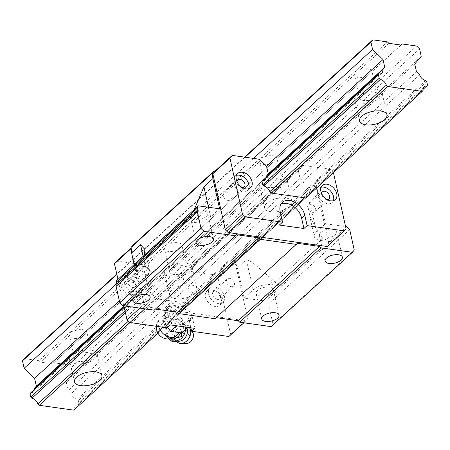 <?xml version="1.0" encoding="UTF-8"?>
<svg xmlns="http://www.w3.org/2000/svg" width="450" height="450" viewBox="0 0 450 450"><rect width="100%" height="100%" fill="white"/><g stroke="black" fill="none" stroke-linecap="round" stroke-linejoin="round"><path stroke-width="0.34" stroke-dasharray="2.25 1.69" d="M176.698 340.988A8.876 6.907 118 0 1 176.006 340.689A8.876 6.907 118 0 1 172.935 336.448A8.876 6.907 118 0 1 172.868 336.127A8.876 6.907 118 0 1 178.796 324.968A8.876 6.907 118 0 1 184.331 325.012A8.876 6.907 118 0 1 186.992 328.168M179.061 343.192A9.765 7.594 118 0 1 174.679 338.113A9.765 7.594 118 0 1 178.487 327.206A9.765 7.594 118 0 1 188.117 326.143A9.765 7.594 118 0 1 189.36 327.504A9.765 7.594 118 0 1 189.422 327.594L189.36 327.504M179.944 321.334A10.356 8.061 -62 0 1 181.935 325.108A10.356 8.061 -62 0 1 181.868 329.923L184.455 325.108L179.944 321.334L177.621 318.606L171.748 320.293L169.436 321.891L167.355 324.343L165.352 328.298A10.356 8.061 -62 0 1 171.36 320.49M185.091 323.527L181.136 318.015A11.835 8.139 47.5 0 0 171.568 311.715A11.835 8.139 47.5 0 0 165.864 313.211A11.835 8.139 47.5 0 0 164.284 315.641A11.835 8.139 47.5 0 0 166.573 325.868A11.835 8.139 47.5 0 0 176.141 332.168A11.835 8.139 47.5 0 0 181.845 330.671A11.835 8.139 47.5 0 0 183.426 328.241L185.091 323.527L191.424 317.728L183.521 306.714L172.288 305.128L168.953 314.561L176.856 325.575L188.094 327.161L191.424 317.728M189.653 335.829A2.453 1.907 -62 0 0 188.533 334.553A2.453 1.907 -62 0 0 185.889 336.122A2.453 1.907 -62 0 0 186.536 339.007A2.453 1.907 -62 0 0 189.276 337.86A2.453 1.907 -62 0 0 189.653 335.829M186.463 343.474A6.952 5.411 118 0 1 182.042 339.671A6.952 5.411 118 0 1 185.366 331.408A6.952 5.411 118 0 1 192.493 332.117M172.929 341.899C172.181 340.543 169.903 338.372 166.089 335.391C168.576 332.404 169.521 328.607 168.93 324.006C173.7 323.19 176.923 321.564 178.605 319.129C182.424 322.116 184.708 324.287 185.439 325.631L185.569 329.473M165.172 333.562A10.356 8.061 -62 0 0 167.158 337.343L165.105 334.873L165.127 333.354A10.356 8.061 -62 0 0 165.172 333.562M165.127 333.354A10.356 8.061 -62 0 1 165.24 328.753L164.97 331.774M181.755 332.955L183.426 328.241A11.835 8.139 47.5 0 0 181.136 318.015L177.188 312.508L165.949 310.922L172.288 305.128M181.485 332.921L181.749 330.379A10.356 8.061 -62 0 1 180.821 332.826M165.949 310.922L162.619 320.355L168.953 314.561M166.089 335.391L165.105 334.873M167.158 337.343L168.981 338.963M172.159 320.108L171.748 320.293A10.356 8.061 -62 0 1 172.159 320.108A10.356 8.061 -62 0 1 179.674 321.075M178.605 319.129L177.621 318.606M168.93 324.006L167.946 323.483M162.619 320.355L167.608 327.308M185.439 325.631L184.455 325.108M181.868 329.923L181.749 330.379M165.24 328.753L165.352 328.298M177.188 312.508L183.521 306.714M167.434 337.601A10.356 8.061 -62 0 0 169.65 338.895M174.319 321.84C182.514 322.447 183.471 326.706 177.176 334.62A8.196 6.379 118 0 1 166.258 333.017A8.196 6.379 118 0 1 174.319 321.84A11.835 8.139 47.5 0 0 165.87 316.935A11.835 8.139 47.5 0 0 160.166 318.426A11.835 8.139 47.5 0 0 158.636 326.599M167.079 327.791L164.739 317.312A14.94 10.277 -132.5 0 1 166.939 308.019A14.94 10.277 -132.5 0 1 174.139 306.135A14.94 10.277 -132.5 0 1 189.304 320.777L190.879 327.803M164.739 317.312L167.906 314.415A14.94 10.277 -132.5 0 1 170.106 305.123A14.94 10.277 -132.5 0 1 177.306 303.238A14.94 10.277 -132.5 0 1 192.471 317.874L194.816 328.359M320.732 232.526A8.876 4.123 167.4 0 0 319.365 235.491A8.876 4.123 167.4 0 0 325.986 237.994A8.876 4.123 167.4 0 0 335.323 234.579A8.876 4.123 167.4 0 0 336.69 231.615A8.876 4.123 167.4 0 0 330.069 229.112A8.876 4.123 167.4 0 0 320.732 232.526M231.379 286.678A4.809 3.308 -132.5 0 1 227.053 283.416A4.809 3.308 -132.5 0 1 227.205 278.977A4.809 3.308 -132.5 0 1 229.523 278.37A4.809 3.308 -132.5 0 1 233.854 281.632A4.809 3.308 -132.5 0 1 233.696 286.071A4.809 3.308 -132.5 0 1 231.379 286.678M217.446 299.43A4.809 3.308 -132.5 0 1 213.114 296.168A4.809 3.308 -132.5 0 1 213.272 291.729A4.809 3.308 -132.5 0 1 215.584 291.122A4.809 3.308 -132.5 0 1 219.915 294.384A4.809 3.308 -132.5 0 1 219.757 298.822A4.809 3.308 -132.5 0 1 217.446 299.43M280.192 211.674L277.026 214.571A14.94 10.277 -132.5 0 1 279.225 205.284A14.94 10.277 -132.5 0 1 281.031 204.075M218.374 303.581A9.613 6.615 -132.5 0 1 209.717 297.056A9.613 6.615 -132.5 0 1 210.026 288.18A9.613 6.615 -132.5 0 1 214.656 286.965A9.613 6.615 -132.5 0 1 223.312 293.49A9.613 6.615 -132.5 0 1 223.003 302.366A9.613 6.615 -132.5 0 1 218.374 303.581M215.201 306.478A9.613 6.615 -132.5 0 1 206.544 299.953A9.613 6.615 -132.5 0 1 206.859 291.077A9.613 6.615 -132.5 0 1 211.489 289.862A9.613 6.615 -132.5 0 1 220.146 296.392A9.613 6.615 -132.5 0 1 219.836 305.263A9.613 6.615 -132.5 0 1 215.201 306.478M271.974 292.545A8.876 4.123 -12.6 0 1 262.637 295.959A8.876 4.123 -12.6 0 1 256.016 293.451A8.876 4.123 -12.6 0 1 257.377 290.486A8.876 4.123 -12.6 0 1 266.721 287.072A8.876 4.123 -12.6 0 1 273.336 289.581A8.876 4.123 -12.6 0 1 271.974 292.545M128.464 272.306A8.876 4.123 167.4 0 0 127.097 275.271A8.876 4.123 167.4 0 0 133.718 277.774A8.876 4.123 167.4 0 0 143.055 274.365A8.876 4.123 167.4 0 0 144.422 271.401A8.876 4.123 167.4 0 0 137.801 268.892A8.876 4.123 167.4 0 0 128.464 272.306M333.36 200.694A9.613 6.615 -132.5 0 1 332.123 202.528A9.613 6.615 -132.5 0 1 327.493 203.743A9.613 6.615 -132.5 0 1 318.836 197.218A9.613 6.615 -132.5 0 1 319.146 188.342A9.613 6.615 -132.5 0 1 321.081 187.273M146.734 274.736A4.809 3.308 -132.5 0 1 142.403 271.474A4.809 3.308 -132.5 0 1 142.56 267.036A4.809 3.308 -132.5 0 1 144.872 266.428A4.809 3.308 -132.5 0 1 149.203 269.691A4.809 3.308 -132.5 0 1 149.046 274.129A4.809 3.308 -132.5 0 1 146.734 274.736M132.795 287.488A4.809 3.308 -132.5 0 1 128.464 284.226A4.809 3.308 -132.5 0 1 128.621 279.787A4.809 3.308 -132.5 0 1 130.939 279.18A4.809 3.308 -132.5 0 1 135.264 282.442A4.809 3.308 -132.5 0 1 135.112 286.881A4.809 3.308 -132.5 0 1 132.795 287.488M133.723 291.645A9.613 6.615 -132.5 0 1 125.066 285.12A9.613 6.615 -132.5 0 1 125.376 276.244A9.613 6.615 -132.5 0 1 130.011 275.029A9.613 6.615 -132.5 0 1 138.668 281.554A9.613 6.615 -132.5 0 1 138.358 290.43A9.613 6.615 -132.5 0 1 133.723 291.645M130.556 294.542A9.613 6.615 -132.5 0 1 121.899 288.017A9.613 6.615 -132.5 0 1 122.209 279.141A9.613 6.615 -132.5 0 1 126.844 277.926A9.613 6.615 -132.5 0 1 135.501 284.451A9.613 6.615 -132.5 0 1 135.186 293.327A9.613 6.615 -132.5 0 1 130.556 294.542M227.976 200.402A4.809 3.308 -132.5 0 1 223.65 197.139A4.809 3.308 -132.5 0 1 223.802 192.701A4.809 3.308 -132.5 0 1 226.119 192.094A4.809 3.308 -132.5 0 1 230.451 195.356A4.809 3.308 -132.5 0 1 230.293 199.794A4.809 3.308 -132.5 0 1 227.976 200.402M242.544 187.684A4.809 3.308 -132.5 0 1 241.914 187.65A4.809 3.308 -132.5 0 1 236.953 181.569M206.404 216.399A8.876 4.123 -12.6 0 1 197.066 219.814A8.876 4.123 -12.6 0 1 190.446 217.305A8.876 4.123 -12.6 0 1 191.812 214.341A8.876 4.123 -12.6 0 1 201.15 210.932A8.876 4.123 -12.6 0 1 207.771 213.435A8.876 4.123 -12.6 0 1 206.404 216.399M312.626 212.338A4.809 3.308 -132.5 0 1 308.295 209.076A4.809 3.308 -132.5 0 1 308.452 204.638A4.809 3.308 -132.5 0 1 310.77 204.03A4.809 3.308 -132.5 0 1 315.096 207.292A4.809 3.308 -132.5 0 1 314.944 211.731A4.809 3.308 -132.5 0 1 312.626 212.338M327.195 199.62A4.809 3.308 -132.5 0 1 326.565 199.586A4.809 3.308 -132.5 0 1 321.598 193.506M248.709 188.758A9.613 6.615 -132.5 0 1 247.477 190.586A9.613 6.615 -132.5 0 1 242.843 191.801A9.613 6.615 -132.5 0 1 234.186 185.276A9.613 6.615 -132.5 0 1 234.495 176.4A9.613 6.615 -132.5 0 1 236.43 175.337M333.428 172.626L329.839 169.166L302.698 165.336L298.288 170.584L300.037 178.403L303.142 181.401A6.508 4.478 -132.5 0 0 309.066 187.116L310.247 188.257L311.017 191.689L310.286 192.555A6.508 4.478 -132.5 0 0 307.671 193.427A6.508 4.478 -132.5 0 0 306.613 196.926L190.294 303.587L155.751 298.716L271.204 193.078L129.78 322.476M266.383 177.176A6.508 4.478 -132.5 0 1 265.286 179.708A6.508 4.478 -132.5 0 1 262.671 180.574L124.251 307.429M346.702 226.738L281.779 285.857A14.794 10.176 -132.5 0 1 275.102 282.184A53.252 36.641 -132.5 0 1 270.765 278.207L251.994 261.973L246.375 259.695L237.426 267.885A53.252 36.641 -132.5 0 1 235.569 262.277L232.481 259.29L313.723 184.956L316.817 187.937L235.569 262.277M349.706 229.635L268.464 303.975L265.461 301.072L281.779 285.857M330.081 241.661A14.794 10.176 -132.5 0 1 323.404 237.988A53.252 36.641 -132.5 0 1 319.067 234.011L309.639 215.713L308.632 208.496L309.724 201.735L318.673 193.545A53.252 36.641 -132.5 0 1 316.817 187.937M277.026 214.571L279.371 225.051M131.164 248.535L133.909 245.391L131.079 247.978M330.233 241.808L320.507 240.435A14.051 6.531 -12.6 0 1 314.314 236.616A14.051 6.531 -12.6 0 1 316.474 231.924L325.423 223.734L345.6 226.581M128.385 321.131L269.814 191.734L154.361 297.371L155.751 298.716M125.426 312.699L148.433 291.651A6.508 4.478 -132.5 0 1 154.361 297.371M125.016 310.86L262.704 184.877L147.251 290.514L148.433 291.651M219.611 208.811L210.662 217.001A14.051 6.531 167.4 0 1 191.588 222.255L181.946 220.894A2.959 2.036 47.5 0 1 182.548 220.748L134.246 264.943A2.959 2.036 47.5 0 0 133.644 265.089L117.174 280.164L138.364 283.151L134.196 264.499M116.809 280.406A2.959 2.036 -132.5 0 1 117.174 280.164M181.946 220.894L198.422 205.824M302.698 165.336L187.245 270.973L182.835 276.221L298.288 170.584M297.219 243.276L215.044 318.718M243.877 322.785L247.742 318.774L235.221 262.749L231.491 259.149L232.481 259.29M228.887 336.504L230.636 334.423L247.742 318.774M271.17 326.638L273.032 324.422L268.464 303.975M354.279 250.082L273.032 324.422M236.407 234.703L155.402 309.071M144.613 254.964L141.846 260.027A53.252 36.641 47.5 0 1 139.118 262.946A53.252 36.641 47.5 0 1 139.061 262.997A14.794 10.176 47.5 0 1 134.246 264.943M133.644 265.089L143.28 266.451A14.051 6.531 -12.6 0 1 149.473 270.27A14.051 6.531 -12.6 0 1 147.313 274.961L138.364 283.151M245.993 320.856L146.947 306.889L144.838 308.818M139.804 308.109L144.118 304.161L131.597 248.136M123.902 305.865L117.968 279.343M132.919 245.25L133.909 245.391M259.397 159.227L143.944 264.864L151.065 271.738L152.814 279.557L150.891 281.846A6.508 4.478 -132.5 0 1 149.833 285.345A6.508 4.478 -132.5 0 1 147.218 286.211M116.803 261.039L143.944 264.864M194.299 209.503L190.148 215.831A53.252 36.641 47.5 0 1 187.425 218.751L139.118 262.946M325.423 223.734L318.673 193.545M144.118 304.161L146.947 306.889M281.931 286.003L272.199 284.631A14.051 6.531 167.4 0 0 253.125 289.884L244.176 298.074L265.461 301.072M310.286 192.555L194.828 298.192A6.508 4.478 -132.5 0 0 192.212 299.064A6.508 4.478 -132.5 0 0 191.154 302.563L190.294 303.587M306.613 196.926L191.154 302.563M346.095 228.786L328.989 244.434L316.468 188.415L333.568 172.761M329.839 169.166L312.739 184.815L316.468 188.415M327.234 246.521L328.989 244.434M167.906 314.415L170.246 324.894M182.548 220.748A14.794 10.176 47.5 0 0 187.363 218.801A53.252 36.641 47.5 0 0 187.425 218.751M187.245 270.973L214.386 274.798L231.491 259.149M312.739 184.815L313.723 184.956M214.386 274.798L218.115 278.398L235.221 262.749M147.251 290.514L146.486 287.083M124.026 306.428L150.891 281.846M123.924 305.989L152.814 279.557M303.142 181.401L187.684 287.032L184.579 284.034L182.835 276.221M309.066 187.116L193.612 292.753A6.508 4.478 -132.5 0 1 187.684 287.032M237.426 267.885L244.176 298.074M155.16 309.037L154.232 310.146M119.334 300.774L151.065 271.738M310.247 188.257L194.794 293.895L193.612 292.753M311.017 191.689L195.559 297.326L194.794 293.895M230.636 334.423L218.115 278.398M300.037 178.403L184.579 284.034M195.559 297.326L194.828 298.192M94.911 358.65A14.051 6.531 -12.6 0 1 80.123 364.05A14.051 6.531 -12.6 0 1 69.643 360.084A14.051 6.531 -12.6 0 1 71.803 355.387A14.051 6.531 -12.6 0 1 86.591 349.988A14.051 6.531 -12.6 0 1 97.071 353.953A14.051 6.531 -12.6 0 1 94.911 358.65M284.963 184.759A14.051 6.531 -12.6 0 1 270.169 190.164A14.051 6.531 -12.6 0 1 259.695 186.199A14.051 6.531 -12.6 0 1 261.849 181.502A14.051 6.531 -12.6 0 1 276.637 176.102A14.051 6.531 -12.6 0 1 287.117 180.067A14.051 6.531 -12.6 0 1 284.963 184.759M289.817 206.488A14.051 6.531 -12.6 0 1 275.029 211.894A14.051 6.531 -12.6 0 1 264.549 207.922A14.051 6.531 -12.6 0 1 266.709 203.231A14.051 6.531 -12.6 0 1 281.498 197.826A14.051 6.531 -12.6 0 1 291.977 201.791A14.051 6.531 -12.6 0 1 289.817 206.488M259.554 161.674L260.679 157.821L264.808 156.864A8.876 4.123 -12.6 0 1 276.924 158.192A8.876 4.123 -12.6 0 1 276.969 158.58L271.716 163.389A8.876 4.123 -12.6 0 1 259.605 162.062A8.876 4.123 -12.6 0 1 259.554 161.674L169.785 243.81A8.876 4.123 -12.6 0 1 181.901 245.132A8.876 4.123 -12.6 0 1 181.946 245.526L176.692 250.329A8.876 4.123 -12.6 0 1 164.576 249.007A8.876 4.123 -12.6 0 1 164.531 248.614L165.656 244.761L169.785 243.81M280.704 184.162A8.876 4.123 -12.6 0 1 271.361 187.571A8.876 4.123 -12.6 0 1 264.746 185.068A8.876 4.123 -12.6 0 1 266.108 182.104A8.876 4.123 -12.6 0 1 275.451 178.689A8.876 4.123 -12.6 0 1 282.066 181.198A8.876 4.123 -12.6 0 1 280.704 184.162M400.804 45.023L366.744 76.444A8.876 4.123 -12.6 0 1 354.628 75.116A8.876 4.123 -12.6 0 1 354.583 74.728L355.708 70.875L359.831 69.924A8.876 4.123 -12.6 0 1 371.947 71.246A8.876 4.123 -12.6 0 1 371.998 71.634L81.669 337.275A8.876 4.123 -12.6 0 1 69.553 335.947A8.876 4.123 -12.6 0 1 69.508 335.559L70.633 331.706L38.953 360.686L24.362 358.627M90.653 358.048A8.876 4.123 -12.6 0 1 81.315 361.463A8.876 4.123 -12.6 0 1 74.694 358.954A8.876 4.123 -12.6 0 1 76.061 355.989A8.876 4.123 -12.6 0 1 85.399 352.581A8.876 4.123 -12.6 0 1 92.019 355.084A8.876 4.123 -12.6 0 1 90.653 358.048M375.728 97.217A8.876 4.123 -12.6 0 1 366.39 100.631A8.876 4.123 -12.6 0 1 359.769 98.123A8.876 4.123 -12.6 0 1 361.131 95.158A8.876 4.123 -12.6 0 1 370.474 91.749A8.876 4.123 -12.6 0 1 377.094 94.252A8.876 4.123 -12.6 0 1 375.728 97.217M189.934 271.704A14.051 6.531 -12.6 0 1 175.146 277.11A14.051 6.531 -12.6 0 1 164.666 273.139A14.051 6.531 -12.6 0 1 166.826 268.447A14.051 6.531 -12.6 0 1 181.614 263.042A14.051 6.531 -12.6 0 1 192.094 267.013A14.051 6.531 -12.6 0 1 189.934 271.704M194.794 293.434A14.051 6.531 -12.6 0 1 180.006 298.834A14.051 6.531 -12.6 0 1 169.526 294.868A14.051 6.531 -12.6 0 1 171.686 290.171A14.051 6.531 -12.6 0 1 186.474 284.771A14.051 6.531 -12.6 0 1 196.954 288.737A14.051 6.531 -12.6 0 1 194.794 293.434M185.676 271.102A8.876 4.123 -12.6 0 1 176.338 274.517A8.876 4.123 -12.6 0 1 169.718 272.014A8.876 4.123 -12.6 0 1 171.084 269.049A8.876 4.123 -12.6 0 1 180.422 265.635A8.876 4.123 -12.6 0 1 187.042 268.138A8.876 4.123 -12.6 0 1 185.676 271.102M379.986 97.819A14.051 6.531 -12.6 0 1 365.197 103.219A14.051 6.531 -12.6 0 1 354.718 99.253A14.051 6.531 -12.6 0 1 356.878 94.556A14.051 6.531 -12.6 0 1 371.666 89.156A14.051 6.531 -12.6 0 1 382.146 93.122A14.051 6.531 -12.6 0 1 379.986 97.819M423.096 90.343L73.811 410.164M34.447 389.391A6.508 4.478 -132.5 0 1 33.345 391.922A6.508 4.478 -132.5 0 1 30.729 392.788M38.953 360.686L40.455 362.137L52.622 363.853L53.55 362.745L68.147 364.804L71.151 367.706L72.804 375.12L66.347 382.798L68.096 390.617L71.201 393.615A6.508 4.478 -132.5 0 0 77.13 399.336L78.311 400.472L79.076 403.903L78.345 404.775A6.508 4.478 -132.5 0 0 75.729 405.641A6.508 4.478 -132.5 0 0 74.672 409.14M414.771 64.007L66.347 382.798M416.52 71.82L68.096 390.617M425.554 80.539L77.13 399.336M419.625 74.818L71.201 393.615M69.508 335.559L40.455 362.137M419.574 48.909L71.151 367.706M421.228 56.323L72.804 375.12M262.671 180.574L124.211 307.26M387.382 41.895L70.633 331.706L74.756 330.756A8.876 4.123 -12.6 0 1 86.873 332.077A8.876 4.123 -12.6 0 1 86.923 332.471L53.55 362.745M354.583 74.728L264.808 156.864M244.581 157.14L116.792 274.061M388.884 43.346L359.831 69.924M401.046 45.056L371.998 71.634M305.752 197.949L157.961 333.169M81.669 337.275L52.622 363.853M416.571 46.012L68.147 364.804M253.519 158.4L116.674 283.607M245.064 157.208L116.882 274.483M426.735 81.681L78.311 400.472M427.5 85.112L79.076 403.903M423.056 89.376L78.345 404.775M271.716 163.389L181.946 245.526M176.692 250.329L86.923 332.471M164.531 248.614L74.756 330.756M366.744 76.444L276.969 158.58M176.141 335.886A11.835 8.139 47.5 0 0 177.176 334.62M323.404 237.988L275.102 282.184M189.304 320.777L192.471 317.874M143.28 266.451L141.846 260.027M147.313 274.961L143.145 256.309M210.662 217.001L208.479 207.242M191.588 222.255L190.148 215.831M316.474 231.924L309.724 201.735M320.507 240.435L319.067 234.011M253.125 289.884L246.375 259.695M272.199 284.631L270.765 278.207M187.363 218.801L139.061 262.997M175.68 341.263L172.868 336.127M178.796 324.968C182.177 323.618 185.282 324.006 188.117 326.143M156.352 326.278A11.835 11.835 0 0 1 160.166 318.426L165.864 313.211M191.942 331.296L191.52 330.677M176.006 340.689L178.436 340.374M181.845 337.86L183.189 336.156M185.574 328.725L185.389 326.993L184.331 325.012M167.361 324.349L168.705 322.644M179.668 332.662L181.845 330.671M166.939 308.019L170.106 305.123M325.08 261.051L319.365 235.491M213.272 291.729L227.205 278.977M282.392 202.382L279.225 205.284M206.859 291.077L210.026 288.18M261.731 319.011L256.016 293.451M132.812 300.831L127.097 275.271M322.312 185.439L319.146 188.342M128.621 279.787L142.56 267.036M122.209 279.141L125.376 276.244M237.741 179.949L223.802 192.701M196.161 242.871L190.446 217.305M322.391 191.886L308.452 204.638M237.662 173.503L234.495 176.4M250.644 187.689L247.477 190.586M328.882 198.979L314.944 211.731M213.486 238.995L207.771 213.435M244.232 187.042L230.293 199.794M135.186 293.327L138.358 290.43M135.112 286.881L149.046 274.129M335.295 199.631L332.123 202.528M149.473 270.27L144.849 249.587M150.131 296.961L144.422 271.401M279.051 315.141L273.336 289.581M314.314 236.616L309.639 215.713M307.671 193.427L192.212 299.064M219.836 305.263L223.003 302.366M265.286 179.708L149.833 285.345M219.757 298.822L233.696 286.071M342.399 257.181L336.69 231.615M74.498 381.814L69.643 360.084M264.549 207.922L259.695 186.199M264.746 185.068L259.605 162.062M74.694 358.954L69.553 335.947M359.769 98.123L354.628 75.116M169.526 294.868L164.666 273.139M169.718 272.014L164.576 249.007M359.572 120.983L354.718 99.253M387 114.851L382.146 93.122M187.042 268.138L181.901 245.132M381.774 73.125L33.345 391.922M196.954 288.737L192.094 267.013M377.094 94.252L371.947 71.246M92.019 355.084L86.873 332.077M424.153 86.85L75.729 405.641M282.066 181.198L276.924 158.192M291.977 201.791L287.117 180.067M101.925 375.683L97.071 353.953"/><path stroke-width="0.67" d="M186.992 328.168A8.876 6.907 118 0 1 187.301 329.203A8.876 6.907 118 0 1 184.652 338.299A8.876 6.907 118 0 1 176.698 340.988M191.52 330.677L189.422 327.594A9.765 7.594 118 0 1 190.479 330.148A9.765 7.594 118 0 1 180.889 343.457A9.765 7.594 118 0 1 179.061 343.192L175.68 341.263M191.942 331.296L192.493 332.117A6.952 5.411 118 0 1 193.292 333.996A6.952 5.411 118 0 1 186.463 343.474L180.889 343.457M185.569 329.473L184.612 333.754L182.604 337.022L180.771 338.923L177.232 340.819L172.929 341.899L171.945 341.376L175.748 338.186L181.62 336.499L181.485 332.921M167.608 327.308L170.522 331.374L181.755 332.955L187.858 327.375M175.748 338.186A10.356 8.061 -62 0 0 180.821 332.826M168.981 338.963L171.945 341.376M182.604 337.022L181.62 336.499M170.522 331.374L176.625 325.794M169.65 338.895A10.356 8.061 -62 0 0 175.359 338.383M341.038 260.145A8.876 4.123 -12.6 0 1 331.701 263.554A8.876 4.123 -12.6 0 1 325.08 261.051A8.876 4.123 -12.6 0 1 326.441 258.086A8.876 4.123 -12.6 0 1 335.784 254.672A8.876 4.123 -12.6 0 1 342.399 257.181A8.876 4.123 -12.6 0 1 341.038 260.145M281.031 204.075A14.94 10.277 -132.5 0 1 286.425 203.394A14.94 10.277 -132.5 0 1 301.596 218.036L303.936 228.516L307.103 225.619L304.762 215.139L301.596 218.036M382.826 69.632A6.508 4.478 -132.5 0 1 381.774 73.125A6.508 4.478 -132.5 0 1 379.159 73.997L378.428 74.869L379.192 78.294L380.374 79.436A6.508 4.478 -132.5 0 1 386.297 85.157L387.692 86.496L422.235 91.373L423.096 90.343A6.508 4.478 -132.5 0 1 424.153 86.85A6.508 4.478 -132.5 0 1 426.769 85.978L427.5 85.112L426.735 81.681L425.554 80.539A6.508 4.478 -132.5 0 1 419.625 74.818L416.52 71.82L414.771 64.007L421.228 56.323L419.574 48.909L416.571 46.012L401.974 43.954L401.046 45.056L388.884 43.346L387.382 41.895L372.786 39.836L370.924 42.047L372.583 49.466L383.006 59.524L384.75 67.343L382.826 69.632L266.344 176.209L268.267 173.919L266.518 166.101L259.397 159.227L232.256 155.402L229.95 158.147L242.471 214.172L245.301 216.9L282.538 222.154L280.192 211.674A14.94 10.277 -132.5 0 1 282.392 202.382A14.94 10.277 -132.5 0 1 289.592 200.498A14.94 10.277 -132.5 0 1 304.762 215.139M277.689 318.105A8.876 4.123 -12.6 0 1 268.346 321.519A8.876 4.123 -12.6 0 1 261.731 319.011A8.876 4.123 -12.6 0 1 263.093 316.046A8.876 4.123 -12.6 0 1 272.436 312.637A8.876 4.123 -12.6 0 1 279.051 315.141A8.876 4.123 -12.6 0 1 277.689 318.105M148.77 299.925A8.876 4.123 -12.6 0 1 139.427 303.339A8.876 4.123 -12.6 0 1 132.812 300.831A8.876 4.123 -12.6 0 1 134.173 297.866A8.876 4.123 -12.6 0 1 143.516 294.452A8.876 4.123 -12.6 0 1 150.131 296.961A8.876 4.123 -12.6 0 1 148.77 299.925M321.081 187.273A9.613 6.615 -132.5 0 1 323.775 187.127A9.613 6.615 -132.5 0 1 331.611 192.33A9.613 6.615 -132.5 0 1 333.36 200.694M330.66 200.841A9.613 6.615 -132.5 0 1 322.003 194.316A9.613 6.615 -132.5 0 1 322.312 185.439A9.613 6.615 -132.5 0 1 326.947 184.23A9.613 6.615 -132.5 0 1 335.604 190.755A9.613 6.615 -132.5 0 1 335.295 199.631A9.613 6.615 -132.5 0 1 330.66 200.841M236.953 181.569A4.809 3.308 -132.5 0 1 237.741 179.949A4.809 3.308 -132.5 0 1 240.058 179.342A4.809 3.308 -132.5 0 1 244.384 182.604A4.809 3.308 -132.5 0 1 244.232 187.042A4.809 3.308 -132.5 0 1 242.544 187.684M212.119 241.965A8.876 4.123 -12.6 0 1 202.781 245.374A8.876 4.123 -12.6 0 1 196.161 242.871A8.876 4.123 -12.6 0 1 197.522 239.906A8.876 4.123 -12.6 0 1 206.865 236.492A8.876 4.123 -12.6 0 1 213.486 238.995A8.876 4.123 -12.6 0 1 212.119 241.965M321.598 193.506A4.809 3.308 -132.5 0 1 322.391 191.886A4.809 3.308 -132.5 0 1 324.709 191.278A4.809 3.308 -132.5 0 1 329.034 194.541A4.809 3.308 -132.5 0 1 328.882 198.979A4.809 3.308 -132.5 0 1 327.195 199.62M236.43 175.337A9.613 6.615 -132.5 0 1 239.13 175.191A9.613 6.615 -132.5 0 1 246.966 180.388A9.613 6.615 -132.5 0 1 248.709 188.758M246.009 188.904A9.613 6.615 -132.5 0 1 237.352 182.379A9.613 6.615 -132.5 0 1 237.662 173.503A9.613 6.615 -132.5 0 1 242.297 172.288A9.613 6.615 -132.5 0 1 250.954 178.813A9.613 6.615 -132.5 0 1 250.644 187.689A9.613 6.615 -132.5 0 1 246.009 188.904M379.192 78.294L262.704 184.877L263.886 186.013A6.508 4.478 -132.5 0 1 269.814 191.734L271.204 193.078L305.752 197.949L422.235 91.373M262.704 184.877L261.939 181.446L262.671 180.574L379.159 73.997M266.344 176.209A6.508 4.478 -132.5 0 1 266.383 177.176M333.428 172.626L346.095 228.786L344.34 230.873L307.103 225.619M201.037 228.476L197.364 212.051L116.117 286.391L119.79 302.811L201.037 228.476L204.041 231.373L235.479 235.806L236.407 234.703L258.671 237.842L260.173 239.287L296.291 244.384L297.219 243.276L319.483 246.414L320.985 247.866L352.418 252.298L354.279 250.082L349.706 229.635L346.702 226.738L345.6 226.581M282.538 222.154L279.371 225.051L303.936 228.516M117.968 279.343L114.491 263.784L116.803 261.039L131.079 247.978M114.491 263.784L131.164 248.535M116.117 286.391L116.505 285.93A2.959 2.036 -132.5 0 0 116.814 284.226L116.37 282.246A2.959 2.036 -132.5 0 1 116.809 280.406L198.051 206.066A2.959 2.036 -132.5 0 1 198.422 205.824L219.611 208.811L212.861 178.622L203.912 186.812L194.299 209.503M197.364 212.051L116.505 285.93M190.879 327.803L191.649 331.256L194.816 328.359L170.246 324.894L167.079 327.791L129.842 322.537L144.838 308.818M197.752 211.596A2.959 2.036 -132.5 0 0 198.062 209.886L197.618 207.906A2.959 2.036 -132.5 0 1 198.051 206.066M296.291 244.384L215.044 318.718L178.926 313.627L177.424 312.176L155.402 309.071M242.471 214.172L225.366 229.821L228.195 232.554L245.301 216.9M191.649 331.256L228.887 336.504L243.877 322.785M214.166 170.91L212.248 173.188L131.001 247.528L132.919 245.25L214.166 170.91L215.156 171.051L232.256 155.402M352.418 252.298L271.17 326.638L239.737 322.206L320.985 247.866M258.671 237.842L177.424 312.176M131.001 247.528A53.252 36.641 -132.5 0 1 131.614 252.962L140.563 244.772L144.799 249.362L144.613 254.964M139.804 308.109L127.018 319.809L123.902 305.865M119.79 302.811L122.794 305.713L154.232 310.146L235.479 235.806M204.041 231.373L122.794 305.713M319.483 246.414L238.236 320.754L239.737 322.206M260.173 239.287L178.926 313.627M127.018 319.809L129.842 322.537M344.34 230.873L327.234 246.521L228.195 232.554M225.366 229.821L212.844 173.801L215.156 171.051M229.95 158.147L212.844 173.801M212.248 173.188A53.252 36.641 -132.5 0 1 212.861 178.622M216.214 317.649L238.236 320.754M131.614 252.962L134.196 264.499M99.765 380.374A14.051 6.531 -12.6 0 1 84.977 385.779A14.051 6.531 -12.6 0 1 74.498 381.814A14.051 6.531 -12.6 0 1 76.657 377.117A14.051 6.531 -12.6 0 1 91.446 371.717A14.051 6.531 -12.6 0 1 101.925 375.683A14.051 6.531 -12.6 0 1 99.765 380.374M384.84 119.543A14.051 6.531 -12.6 0 1 370.052 124.948A14.051 6.531 -12.6 0 1 359.572 120.983A14.051 6.531 -12.6 0 1 361.733 116.286A14.051 6.531 -12.6 0 1 376.521 110.886A14.051 6.531 -12.6 0 1 387 114.851A14.051 6.531 -12.6 0 1 384.84 119.543M125.016 310.86L30.769 397.091L31.95 398.228A6.508 4.478 -132.5 0 1 37.873 403.948L39.262 405.293L73.811 410.164L157.961 333.169M30.769 397.091L29.998 393.66L30.729 392.788L124.211 307.26M124.026 306.428L34.402 388.423A6.508 4.478 -132.5 0 1 34.447 389.391M34.402 388.423L36.326 386.134L34.582 378.321L24.159 368.257L22.5 360.844L24.362 358.627L116.792 274.061M384.75 67.343L268.267 173.919M123.924 305.989L36.326 386.134M383.006 59.524L266.518 166.101M119.334 300.774L34.582 378.321M378.428 74.869L261.939 181.446M124.251 307.429L29.998 393.66M380.374 79.436L263.886 186.013M125.426 312.699L31.95 398.228M386.297 85.157L269.814 191.734M128.385 321.131L37.873 403.948M372.786 39.836L244.581 157.14M387.692 86.496L271.204 193.078M129.78 322.476L39.262 405.293M401.974 43.954L400.804 45.023M372.583 49.466L253.519 158.4M116.674 283.607L24.159 368.257M370.924 42.047L245.064 157.208M116.882 274.483L22.5 360.844M426.769 85.978L423.056 89.376M158.636 326.599A11.835 8.139 47.5 0 0 170.438 337.382A11.835 8.139 47.5 0 0 176.141 335.886L179.668 332.662M197.618 207.906L116.37 282.246M143.145 256.309L140.563 244.772M198.062 209.886L116.814 284.226M208.479 207.242L203.912 186.812M156.352 326.278A11.835 11.835 0 0 0 176.141 335.886"/></g></svg>
